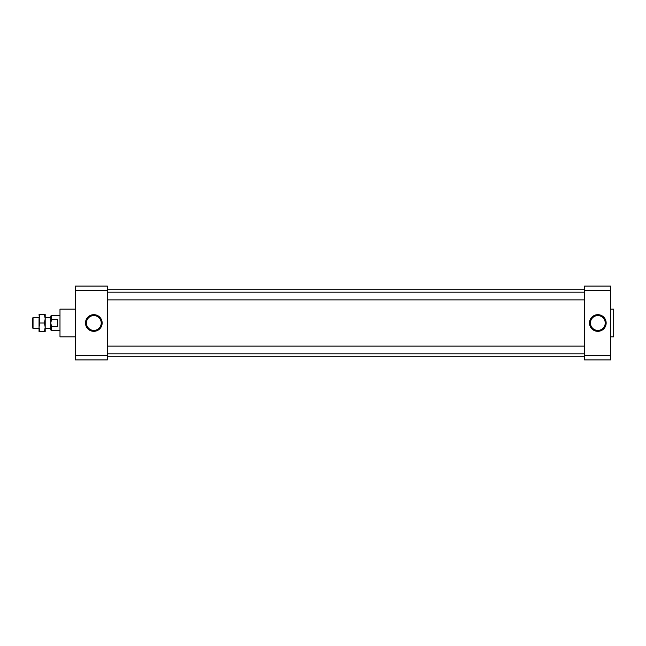 <?xml version="1.0" encoding="UTF-8"?>
<svg xmlns="http://www.w3.org/2000/svg" width="646" height="646" viewBox="0 0 646 646"><rect width="100%" height="100%" fill="white"/><g stroke="black" fill="none" stroke-linecap="round" stroke-linejoin="round"><path stroke-width="0.97" d="M107.357 290.514L75.364 290.514L75.364 286.089L107.357 286.089L107.357 359.911L75.364 359.911L75.364 355.486L107.357 355.486M75.364 290.514L75.364 355.486M75.364 309.159L59.989 309.159L59.989 336.841L75.364 336.841M93.823 314.659A8.341 8.341 0 0 1 101.042 327.167A8.341 8.341 0 0 1 86.604 327.167A8.341 8.341 0 0 1 93.823 314.659M93.823 315.078A7.922 7.922 0 0 0 85.902 323A7.922 7.922 0 0 0 93.823 330.922A7.922 7.922 0 0 0 101.745 323A7.922 7.922 0 0 0 93.823 315.078M101.228 323A7.405 7.405 0 0 1 93.823 330.405A7.405 7.405 0 0 1 86.419 323A7.405 7.405 0 0 1 93.823 315.595A7.405 7.405 0 0 1 101.228 323M605.229 323A7.405 7.405 0 0 1 597.825 330.405A7.405 7.405 0 0 1 590.428 323A7.405 7.405 0 0 1 597.825 315.595A7.405 7.405 0 0 1 605.229 323M605.746 323A7.922 7.922 0 0 0 593.868 316.136A7.922 7.922 0 0 0 593.868 329.864A7.922 7.922 0 0 0 605.746 323M606.166 323A8.341 8.341 0 0 1 593.658 330.219A8.341 8.341 0 0 1 593.658 315.781A8.341 8.341 0 0 1 606.166 323M610.623 336.841L613.7 336.841L613.7 309.159L610.623 309.159M584.541 359.911L584.541 355.486L610.623 355.486L610.623 359.911L584.541 359.911M584.541 290.514L584.541 286.089L610.623 286.089L610.623 290.514L584.541 290.514L584.541 355.486M610.623 290.514L610.623 355.486M59.989 315.313L51.527 315.313L50.759 316.08L50.759 323.137M50.759 323L51.527 319.649L57.672 319.649L57.672 326.351L51.527 326.351L51.527 330.687L50.759 329.92L50.759 323L51.527 326.351M51.527 315.313L51.527 319.649M39.043 317.614L33.035 317.614L33.035 328.386L39.043 328.386M33.035 317.614L32.3 318.349L32.3 327.651L33.035 328.386M584.541 299.873L107.357 299.873M50.759 317.614L45.196 317.614L45.196 314.537L45.196 331.463M45.099 317.307L44.752 315.571M44.445 314.554L45.196 318.769L44.437 323L45.196 327.231L44.437 331.463C45.43 331.463 45.43 331.463 44.437 331.463L39.794 331.463C38.8 331.463 38.8 331.463 39.794 331.463L39.043 327.231L39.043 331.463M44.437 314.537C45.43 314.537 45.43 314.537 44.437 314.537L39.794 314.537C38.8 314.537 38.8 314.537 39.794 314.537L39.043 318.769L39.043 327.231L39.794 323L44.437 323M39.043 314.537L39.794 323M39.14 317.307L39.519 315.442M584.541 346.127L107.357 346.127M584.541 353.814L107.357 353.814M584.541 289.166L107.357 289.166M584.541 356.834L107.357 356.834M50.759 328.386L45.196 328.386M59.989 330.687L51.527 330.687M584.541 292.186L107.357 292.186"/></g></svg>
